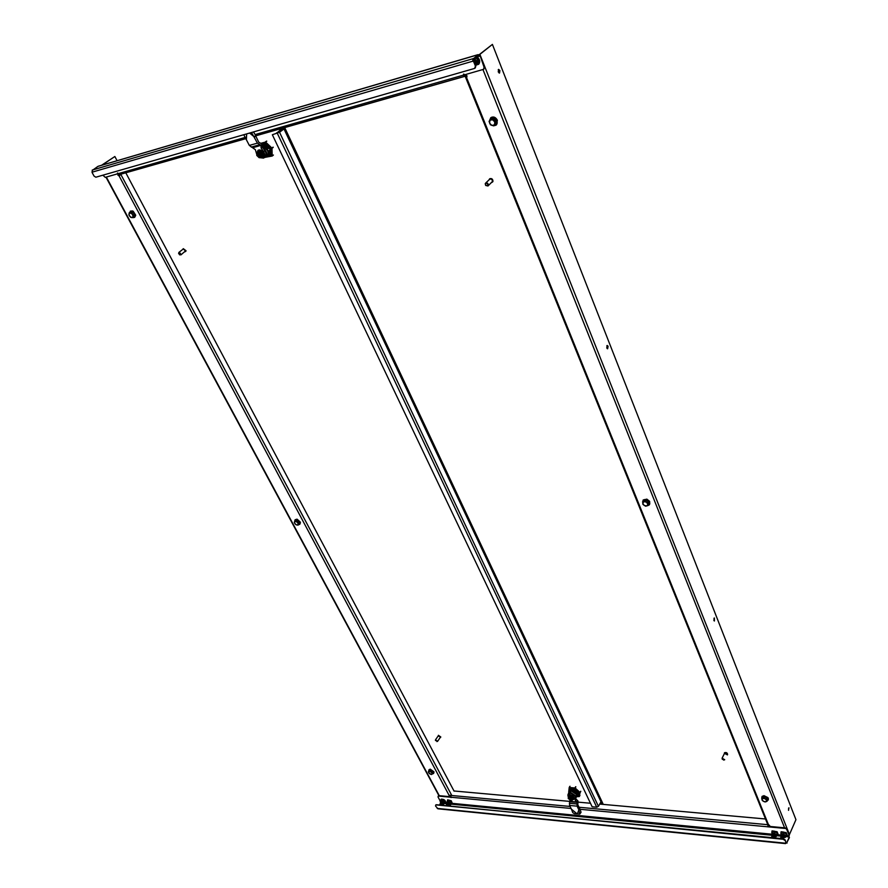 <?xml version="1.0" encoding="UTF-8"?>
<svg xmlns="http://www.w3.org/2000/svg" width="888" height="888" viewBox="0 0 888 888"><rect width="100%" height="100%" fill="white"/><g stroke="black" fill="none" stroke-linecap="round" stroke-linejoin="round"><path stroke-width="1.33" d="M498.246 71.917L499.533 73.06L499.889 70.518L498.601 69.375L498.246 71.917M499.1 73.016L499.112 70.74L498.246 69.641M606.759 347.963L607.625 348.773L608.091 346.264L607.226 345.454L606.759 347.963M607.237 348.651L606.87 345.676M713.874 620.435L714.429 620.99L714.385 617.981L713.874 620.435M714.063 620.779L714.03 618.181M788.489 810.222L788.977 807.803L788.489 810.222M788.544 810.344L788.633 808.036M474.503 60.706L474.803 61.294M474.925 61.45L474.569 60.761M785.258 827.882L787.046 829.059L789.254 835.741L786.812 829.603L785.258 827.882L769.152 826.384L769.641 825.429L767.82 824.763M465.645 75.98L466.933 77.023L466.478 77.4L467.021 75.891L465.345 74.592M769.652 825.463L769.019 826.04M478.577 55.145L492.407 44.4L795.948 819.668L789.332 834.798M478.732 55.278L492.407 44.4M465.123 76.257L466.478 77.4L768.453 824.652M465.512 74.969L463.27 75.18L463.669 74.048L464.813 74.747L483.605 69.32L484.06 67.188L480.197 55.944L478.499 55.078M102.897 175.18L105.239 177.356L117.349 173.893L117.482 173.027L118.648 174.536L119.902 174.437M484.06 67.188L480.197 55.944M117.727 173.027L117.349 173.893M484.515 66.822L483.905 69.02M463.714 74.814L463.703 74.048M479.742 56.31L479.009 56.255L479.465 55.877M477.988 54.745L97.935 166.378L92.474 170.285M92.585 169.963L472.971 58.708L473.348 59.64L474.103 59.352L473.726 58.419L472.971 58.708L472.805 61.316L473.537 61.383L475.435 66.112L474.603 68.431L95.837 177.212L94.039 176.057L92.052 172.405L92.308 169.997M474.103 59.352L478.699 55.6L478.332 54.668L473.726 58.419M477.289 56.754L479.009 56.255L478.332 55.911M97.935 166.378L98.668 166.156M473.348 59.64L473.26 60.95L474.003 61.017L475.89 65.734L475.28 67.965M92.363 172.094L473.659 60.95M464.857 75.114L464.768 76.002L463.27 75.18L255.134 134.576M465.856 75.891L464.768 76.002M118.359 173.848L119.614 175.613L119.125 175.946L119.924 174.47M118.47 173.771L117.926 175.18L119.125 175.946L449.295 795.759L450.482 796.103M449.55 795.215L450.516 795.97M117.083 160.706L114.863 156.51L101.565 165.268M114.863 156.51L102.076 165.113M119.891 175.269L119.802 174.503M451.049 795.504L449.628 795.215M125.807 172.805L454.101 791.153M451.093 797.213L450.138 797.169L451.171 797.546M768.953 826.817L767.565 826.795L768.298 824.741L578.987 807.259M785.025 828.415L580.075 809.29M450.438 796.725L438.783 795.637L437.995 796.891L440.404 801.365M768.753 824.719L767.798 826.262L769.152 826.395L768.919 826.917M438.483 796.081L450.138 797.169M438.184 796.103L438.783 795.637M789.221 837.084L786.846 842.557L789.432 837.606L788.611 836.774L789.254 835.741M570.04 806.437L450.738 795.415L451.137 797.591M786.235 842.679L787.057 843.089M786.257 842.645L786.846 842.557M788.799 836.94L788.833 835.797M785.58 843.6L437.951 808.802L435.531 805.982L435.819 804.872L783.427 838.749L785.225 839.937L785.924 843.123M785.225 839.937L786.047 843.134M436.319 804.728L783.194 839.293L783.427 838.749M784.981 840.481L783.194 839.293M765.5 818.98L599.711 804.084M590.465 803.252L578.144 802.142M569.63 801.376L454.001 790.986M446.708 805.749L447.419 805.028L448.207 805.893M446.375 805.072L447.563 804.706L448.562 805.927M446.453 804.672L447.907 804.683L448.618 805.938M446.586 804.506L447.841 804.295L448.706 805.738M446.609 804.495L448.107 804.384L448.706 805.716M446.786 804.206L448.029 803.995L448.873 805.449M446.808 804.417L448.063 803.951L448.906 805.416M447.141 804.406L447.086 803.707L448.229 803.696L449.184 805.083L448.018 803.263M448.607 805.383L447.019 804.151L448.507 803.784M447.186 803.607L448.429 803.396L449.062 804.894M447.208 803.596L448.706 803.485L449.017 804.905M448.54 804.794L447.796 804.273M449.006 804.783L447.485 803.107L448.629 803.096L449.261 804.606M447.408 803.296L449.295 803.485L449.606 804.439L448.829 804.528M447.574 803.041L447.818 803.862M447.608 803.218L449.006 802.885M448.018 803.94L447.608 803.252M448.163 802.597L447.63 802.985L449.284 803.096L449.483 804.395M446.908 804.406L447.497 804.173M447.297 803.807L447.896 803.573M448.629 804.883L447.663 804.228M447.463 803.795L448.085 803.274M448.64 803.873L449.406 804.284M448.829 804.584L447.863 803.929M449.017 804.284L448.063 803.629M448.995 804.195L447.885 803.207L448.484 802.674M449.217 803.984L448.262 803.329M448.218 803.263L448.063 802.685M449.417 803.684L448.451 803.03M449.561 803.374L448.651 802.73M447.297 804.095L448.94 805.039M447.707 803.24L449.206 804.484M448.518 804.761L447.83 804.295M448.107 802.652L449.594 803.884M448.906 804.162L448.229 803.696M449.106 803.862L448.418 803.396M449.306 803.562L448.618 803.096M449.439 803.24L448.817 802.796M440.148 805.105L440.859 804.384L441.647 805.25M439.815 804.428L440.992 804.062L441.991 805.283M439.96 803.929L441.314 804.029L442.058 805.294M440.037 803.862L441.269 803.651L442.224 805.039L441.514 803.729L440.048 803.851M440.226 803.784L441.469 803.351L442.091 804.861M440.248 803.551L441.713 803.44L442.335 804.772M440.526 803.496L441.791 804.406M440.537 803.074L441.669 803.063L442.535 804.506M440.559 803.041L441.913 803.14L442.535 804.473M440.848 802.885L440.748 803.462L440.726 802.774L441.858 802.763L442.413 804.095M440.759 802.741L442.124 802.841L442.735 804.184M440.692 802.841L442.435 804.14M440.825 802.674L442.058 802.463L442.923 803.906M440.848 802.663L442.324 802.552L442.923 803.884M442.169 803.851L441.436 803.34M441.025 802.375L442.435 802.253M441.602 801.975L441.07 802.352L441.602 801.975L443.112 803.662M442.502 804.517L441.858 804.473M440.348 803.762L440.925 803.54M442.246 804.439L440.726 803.207M440.737 803.163L441.325 802.941M442.058 804.239L441.114 803.596M442.257 803.94L441.314 803.296M442.446 803.64L441.514 802.996M441.469 802.93L442.835 803.551M442.646 803.351L441.702 802.697M443.145 803.218L441.569 802.275M442.846 803.052L441.902 802.397M442.99 802.741L442.102 802.097M441.125 802.863L442.224 803.851M442.335 803.518L441.68 803.063M442.535 803.218L441.88 802.763M442.735 802.919L442.069 802.463M442.868 802.597L442.268 802.164M771.994 837.628L772.926 836.718L774.07 837.839M771.927 837.539L771.705 836.496L773.015 836.307L774.414 837.872M771.672 836.552L773.093 836.13L774.436 837.773M774.602 837.428L773.259 835.775L771.916 836.03L773.237 835.819L774.558 837.473M771.95 836.207L773.393 835.453L774.525 837.24L773.415 835.408L771.972 836.196M773.237 835.819L772.227 836.096M774.869 836.629L776.212 836.596L777.333 833.466L775.213 831.634L772.693 831.512L771.572 834.631L772.127 835.619L773.559 835.097L774.88 836.751M772.349 835.453L773.57 835.053L774.88 836.729M772.271 835.497L773.714 834.742L775.102 836.307L773.737 834.698L772.394 834.953L772.382 835.741M774.303 836.851L772.405 835.775M773.171 836.152L772.56 835.419M773.559 835.097L772.371 834.998M772.449 835.12L773.87 834.387L775.202 836.041M774.447 836.552L773.781 836.418M773.348 836.207L772.327 835.752L773.393 835.453M772.438 834.898L773.892 834.343L775.257 835.952M774.614 836.13L772.593 834.809M772.582 834.565L774.258 834.098M773.504 835.841L772.949 835.386M772.704 835.031L773.204 833.943M774.913 836.052L774.092 836.163M774.114 836.23L774.458 837.073M774.269 835.874L774.614 836.707M773.048 836.119L772.638 835.364M772.682 834.986L773.714 834.742M773.77 834.753L775.335 835.763M774.081 836.207L773.293 835.83M772.838 834.62L773.881 834.387M773.925 834.398L775.091 835.641M774.236 835.852L773.448 835.475M772.971 834.32L774.813 834.409M775.135 834.709L775.246 835.275M773.226 834.631L775.002 835.497M774.403 835.497L773.615 835.12M772.615 834.52L773.47 833.921L774.824 834.798M772.749 835.697L774.747 836.385M773.071 834.986L775.058 835.664M774.414 836.507L773.814 836.441M773.304 836.196L774.38 836.463M773.393 834.265L775.28 835.02M774.736 835.797L774.136 835.719M774.891 835.442L774.292 835.364M775.058 835.075L774.458 835.009M781.074 838.516L782.295 837.706L783.161 838.727M781.007 838.439L780.785 837.384L782.461 837.329L783.516 838.76M780.741 837.451L782.539 837.151L783.527 838.694M780.785 837.384L782.683 836.84L783.649 838.372M780.874 837.24L782.705 836.796L783.649 838.35M781.007 836.896L782.839 836.474L783.804 838.017L782.861 836.429L781.14 836.574L782.994 836.119L783.949 837.639M781.185 836.518L783.016 836.074L783.96 837.628M782.483 836.352L781.34 836.429M781.34 836.152L783.172 835.708L784.182 837.206L783.149 835.763L781.329 836.207M783.371 837.739L781.462 836.674M781.662 836.307L783.538 837.373L783.926 836.829M783.871 837.218L782.661 835.997L781.551 836.296L781.595 835.541L783.316 835.397L784.082 837.062M781.507 835.797L783.327 835.353L784.282 836.907M783.194 837.062L782.517 836.774M781.751 835.175L783.693 835.142M781.773 835.131L782.594 834.798M783.893 837.428L785.314 837.462L786.424 834.343L785.769 835.786L784.681 834.998L783.682 833.987L784.293 832.5L781.751 832.367L781.085 833.854L781.751 832.367M784.104 837.284L784.459 835.175C781.884 833.854 780.852 834.154 781.351 836.085L781.373 836.13M781.274 836.951L783.616 837.551M782.506 836.363L783.771 837.184M781.751 835.874L784.082 836.474M781.906 835.519L782.961 835.275M782.972 835.286L783.871 836.685M782.039 835.22L783.938 835.319M784.37 835.963L783.749 836.052M782.128 836.241L783.693 837.018M782.028 835.586L783.227 836.629M782.35 837.073L783.449 837.351M781.862 836.596L781.695 835.974M782.295 835.519L784.004 836.296M783.66 837.051L783.072 836.984M782.45 835.164L784.359 835.897M784.426 835.852L784.426 836.629M783.971 836.33L783.394 836.274M784.137 835.974L783.549 835.908M472.949 60.773L473.848 61.039M472.893 60.739L473.915 61.028M472.771 60.584L473.704 60.606L475.069 63.692L473.77 60.473M472.771 60.562L473.748 60.573M475.091 63.736L474.736 60.773L472.738 60.473L474.292 60.462M475.247 62.216L474.214 60.839M475.224 62.149L474.27 60.872M475.313 61.738L474.636 60.806M474.458 62.16L474.703 62.771M474.07 61.194L474.98 63.459M474.037 61.117L474.991 63.503M474.17 61.45L474.825 63.081M472.971 60.806L474.936 63.348M473.437 60.539L475.058 63.104M473.526 60.517L475.124 61.35M474.891 62.315L474.27 61.694M475.202 62.071L474.336 60.917M475.28 61.672L474.703 60.861M474.103 61.272L474.869 63.181M475.369 62.715L474.736 60.884L473.426 60.506M474.836 62.16L474.07 60.75M475.136 61.916L474.47 61.017M477.122 56.888L477.777 57.387C479.986 59.785 480.297 62.082 478.71 64.269L475.635 65.102M477.966 61.86L478.077 63.492L476.845 64.513L476.923 60.983L478.166 59.973L477.966 61.86M475.813 57.953L478.144 59.918L476.9 60.939L474.569 58.974M475.602 65.035L478.066 63.514M473.892 59.418L475.169 60.107C476.667 61.827 476.767 63.348 475.457 64.657M474.736 61.971L474.259 61.361M780.841 833.421L781.096 831.734L786.213 832.611L787.301 835.319L786.368 836.052M784.326 832.522L786.424 834.343L785.314 837.462M784.293 832.5L783.649 833.976L781.107 833.843L780.63 835.508L781.418 836.352M781.684 835.408L782.55 834.798L784.337 836.185M783.649 836.518L782.35 835.941M783.505 836.896L782.184 836.296M771.794 832.533L772.049 830.868L777.122 831.745L778.21 834.454L777.278 835.186M776.223 836.585L777.333 833.466L776.667 834.909L775.579 834.121L774.591 833.122L775.246 831.656M775.213 831.634L774.558 833.111L772.038 832.977L772.693 831.512M772.305 835.231L772.294 835.208C771.794 833.277 772.815 832.977 775.368 834.298L774.847 836.518M774.58 835.641L773.259 835.042M775.357 835.031L775.346 835.741M774.436 836.008L773.093 835.397M447.341 800.876L447.652 799.833L451.237 800.743L452.347 803.407L451.637 803.829M447.008 801.809L448.84 801.875L449.65 800.654L451.481 802.219L450.649 804.883L451.481 802.219L450.66 803.418L448.873 801.897L449.683 800.665L447.841 800.576L447.008 801.809L447.441 803.762M449.173 804.883L450.649 804.883M447.03 801.797L447.841 800.576M448.917 804.717L447.63 803.862M447.363 803.529L447.297 803.407C446.986 801.997 447.741 801.831 449.55 802.896L448.984 804.739M449.106 804.395L447.83 803.562M440.792 800.243L441.17 799.167C444.022 799.089 445.554 800.288 445.776 802.774L446.942 802.852M444.599 801.775L445.177 802.463L444.366 803.696L443.412 801.986L444.222 800.765L443.389 801.964L441.314 800.987L442.135 799.766L440.182 801.709L442.135 799.766L444.599 801.775M440.182 801.709L440.681 802.83M441.059 803.351L442.402 804.162M442.624 804.239L443.745 804.162L445.177 802.486M440.737 802.763L440.803 801.664C442.823 801.742 443.734 802.552 443.523 804.073L442.768 804.184M442.346 804.073L441.081 803.229M442.535 803.751L441.281 802.93M442.724 803.451L441.469 802.63M279.565 129.049L280.108 130.214L277.267 132.623L280.73 130.048L280.186 128.871M280.108 130.214L280.73 130.048M276.346 133.4L276.645 132.8M277.267 132.623L276.967 133.222M180.741 254.39C180.142 252.714 179.443 252.325 178.621 253.247L179.72 254.889L180.741 254.39M178.666 253.668L178.877 252.425L181.108 254.39L179.587 254.834M185.592 251.537L186.08 250.782L183.305 248.662M184.804 251.837L185.77 251.015L183.183 248.729L182.817 249.35M180.875 254.923L185.559 250.904L183.261 249.006M437.318 741.325L435.475 740.237L437.318 741.325M435.486 740.559L435.486 739.826L437.606 741.291L436.907 741.58M440.825 737.018L438.406 735.297M440.281 737.451L440.77 737.107L438.184 735.963M440.459 737.173L438.383 735.697M264.08 157.72L265.401 157.265C266.977 156.011 267.21 154.079 266.111 151.459L262.992 148.03M265.723 157.021L266.744 156.255C268.32 155 268.553 153.058 267.454 150.438L262.349 146.342M267.288 149.528L262.337 146.187L266.911 148.573L269.108 152.636L268.32 155.855L266.333 156.554M267.266 149.684C263.747 146.464 262.104 145.31 262.349 146.243M268.875 151.826L268.631 150.916L269.552 152.303L268.553 155.578M269.342 151.459L269.108 150.56L270.03 151.948L269.02 155.222M269.819 151.115L269.575 150.205L270.496 151.582L269.497 154.856M262.493 145.743L263.669 145.277L267.077 147.341L267.665 148.984L266.966 148.074M262.97 145.388L264.147 144.922L267.554 146.986L268.143 148.629L267.432 147.719M263.436 145.033L264.624 144.566L268.032 146.631L268.62 148.263L267.91 147.364M269.286 155.134L270.085 151.904L269.575 150.205M268.32 155.855L269.131 152.614L268.631 150.916M268.809 155.489L269.608 152.259L269.108 150.56M267.665 148.984L266.733 147.752L262.315 145.776M268.143 148.629L263.725 145.232L262.77 145.388M268.62 148.263L264.202 144.877L263.248 145.033M269.752 154.767L270.551 151.548L269.941 149.828L270.463 150.494M270.396 150.394L268.775 147.097L269.042 148.03L264.68 144.522L263.514 144.766L264.657 144.367M262.426 144.822L264.435 144.444M270.296 150.749L270.052 149.85M269.086 147.907L268.387 147.008M262.326 145.91L263.092 145.621M266.733 147.752L266.911 148.573M262.26 144.611L266.744 145.232L269.863 148.818L270.54 152.925M270.518 150.771L270.54 151.515M266.089 156.754C271.106 157.154 272.683 154.423 270.818 148.562C268.254 144.178 265.201 142.446 261.671 143.379M265.379 157.276L272.161 156.044L272.006 148.13L265.601 142.047L261.405 143.146M263.858 157.875L264.835 157.143C266.522 155.666 266.533 153.524 264.879 150.738L262.393 147.164L262.249 144.478C265.223 143.645 267.799 145.088 269.974 148.796C271.206 151.748 270.94 153.924 269.164 155.333L268.487 155.666M243.756 134.721L249.328 145.41L255.367 149.706L256.654 154.101M251.526 132.49L257.442 143.146L261.094 145.31L253.191 147.597M249.617 133.045L254.512 137.074L255.811 136.13L258.73 142.191L262.215 144.067L261.094 145.31M249.672 133.022L254.246 136.785L255.677 135.453L255.811 136.13M253.457 131.935L255.677 135.453M259.44 157.664L263.57 158.097C265.257 156.621 265.268 154.49 263.603 151.693L261.116 148.118L260.972 145.432L262.215 144.067M262.393 147.164L261.116 148.118M258.963 151.97L261.372 154.223L261.461 157.065L260.606 157.365L260.85 154.412L258.131 152.237L259.862 151.293L262.448 153.446L262.149 156.566M257.709 152.914L257.542 155.234L259.773 156.921L257.342 155.367L257.442 152.636C256.244 154.767 257.021 156.366 259.751 157.42L259.585 157.065M263.359 156.932L263.936 154.434L262.537 151.526L259.929 149.939L257.831 150.438C259.818 149.65 261.605 150.56 263.181 153.169L262.659 157.498L259.973 157.487M260.417 154.445L259.951 154.923L260.262 154.135L259.296 154.223L258.619 152.825M258.297 153.191L258.053 155.444L259.829 154.246M259.263 154.146L258.475 154.579M259.562 154.312L258.053 155.444M260.029 154.19L260.495 156.71M259.796 155.267L259.807 156.31M258.563 154.423L257.609 152.991M258.175 152.436L258.341 152.792C260.628 153.702 261.283 155.067 260.317 156.865L260.484 157.22M258.663 155.278L259.773 156.921M258.131 152.237L258.708 154.357M259.13 155.222L260.517 157.254M260.162 157.354L259.141 157.698L256.787 155.444L256.688 152.625L257.675 152.225M261.35 154.201L262.271 153.535L262.548 156.332M261.372 154.246L262.471 153.557M261.449 157.098L262.459 156.466M257.631 151.904L259.884 151.127L262.371 153.358M259.007 151.992L260.073 151.193M257.675 151.726L259.884 151.127M256.787 152.536L258.708 149.972M263.536 156.632L263.947 154.412L262.848 152.037M260.251 150.105L259.585 149.883M261.15 150.516L260.495 150.094M262.537 151.537L261.383 150.527M575.824 798.035L575.812 795.926L570.629 792.451L568.542 793.073L568.198 794.338M576.023 797.668L576.612 794.571L571.417 791.097L569.064 792.185M568.82 792.596L569.83 790.498L573.437 790.808L576.157 792.629L577.755 795.515L576.945 796.802M573.759 790.242L576.512 792.007L576.878 793.106L572.549 790.342L574.048 789.765L576.789 791.53L577.156 792.629L572.827 789.865M569.086 791.03L570.573 790.353M569.652 790.076L570.673 789.055L571.728 789.377L569.508 790.276M577.555 794.727L577.688 795.948M577.833 794.249L577.966 795.47M576.878 793.106L572.549 790.342M577.156 792.629L573.792 790.187M571.128 790.253L568.953 791.219M577.566 796.192L577.478 794.283M577.844 795.715L577.755 793.805M576.279 797.235L577.378 795.504M577.433 792.152L573.015 789.465L574.325 789.288L577.067 791.053L577.433 792.152L573.115 789.388M571.739 788.777L569.785 789.798M577.999 792.274L573.348 788.91M578.121 795.237L577.955 793.35L578.588 794.083M571.972 788.822L571.417 788.933M570.773 788.988L574.259 789.21M571.084 788.955L572.249 788.744M578.343 793.04L578.332 794.627M577.422 796.403C579.331 795.926 579.875 794.671 579.043 792.651C573.692 787.168 570.329 786.679 568.964 791.197M577.222 796.614L579.254 796.591L580.086 792.529L575.169 788L569.219 787.467L568.72 791.885M569.83 789.732L570.063 789.377C572.871 788.011 575.602 789.088 578.255 792.584L578.232 795.015M576.59 813.475L571.539 809.345L572.727 812.62L574.336 813.63L579.797 814.074L578.854 810.023L579.975 809.012L577.833 804.872L577.966 800.954L576.978 801.975L575.313 800.41L574.836 798.157L569.807 794.294L567.887 794.86L568.342 797.713M577.511 813.563L578.865 809.834L577.089 806.149L577.145 802.031M577.433 813.608L579.609 808.546M579.92 813.308L581.052 812.287L579.886 813.996M581.052 812.287L579.975 809.012M571.539 809.345L569.563 805.46L569.619 801.365L576.978 801.975L577.722 800.687L576.057 799.133L575.313 800.41M569.952 800.11L569.752 801.32M576.057 799.133L575.579 796.869L574.836 798.157M568.387 794.016L570.551 793.017L575.579 796.869M568.531 797.013L569.064 796.103L568.52 798.645L570.718 800.321L568.22 798.501L569.008 796.003L571.306 796.203L573.126 797.879L572.749 799.433M570.007 797.568L571.783 798.934L571.328 800.31C572.682 799.489 572.205 798.501 569.896 797.357L570.007 797.568M573.881 799.133L573.271 796.514L569.463 794.904M572.349 795.792L571.583 795.337M572.216 795.792L571.628 795.326M573.548 796.913L572.227 795.781M573.448 796.869L572.294 795.792M574.092 798.745L574.025 797.724M571.228 798.501L569.441 797.324L568.797 797.768L570.54 800.033L568.797 797.768M570.662 799.844L570.251 798.723L571.128 799.466M571.217 800.088L571.084 798.856M570.251 798.723L571.239 800.066M569.197 797.147L569.996 798.19M569.352 796.869L570.618 797.202L571.15 796.292L573.071 797.824M571.328 800.31L572.172 800.354L572.471 798.889L570.662 797.213L571.306 796.203M569.097 795.948L571.15 796.125M573.137 797.946L572.849 799.378M572.449 799.877L573.715 799.4L573.759 797.768C571.994 795.448 570.196 794.738 568.342 795.637L568.398 797.468M571.572 795.348L568.786 795.171M570.063 794.927L570.817 795.049M129.404 212.598L131.235 210.989C134.787 212.576 135.897 214.707 134.554 217.382L133.422 217.604C136.164 215.684 135.431 213.497 131.213 211.055L129.415 212.576M134.821 217.16L135.731 215.24L132.678 210.967L130.303 211.144M129.248 212.709L130.392 211.888L132.656 212.043L134.588 214.508L134.243 216.794L133.111 217.616L130.847 217.449L128.915 214.996L129.248 212.709L131.513 212.876L132.656 212.043M131.513 212.876L133.444 215.329L134.588 214.508M133.444 215.329L133.111 217.616M133.211 211.255L135.72 215.196M128.938 213.953L130.236 212.898L132.334 214.208L133.133 216.583L131.835 217.638L129.737 216.328L128.938 213.953M296.57 519.58L294.649 521.189L295.071 519.791L296.581 519.513C299.5 520.79 300.533 522.41 299.678 524.386L298.501 524.708C300.877 523.365 300.233 521.656 296.57 519.58M299.922 524.087L300.421 522.621L296.969 519.169L295.149 519.735M294.794 521.045L295.693 520.068L297.869 520.49L299.522 522.544L298.102 525.141L295.926 524.719L294.272 522.677L294.794 521.045L296.969 521.456L297.869 520.49M296.969 521.456L298.623 523.509L299.522 522.544M298.623 523.509L298.102 525.141M297.147 519.214L300.277 522.066M294.416 521.978L295.771 521.378L297.68 522.61L298.246 524.453L296.903 525.052L294.983 523.82L294.416 521.978M429.104 769.785L428.66 770.895L429.093 769.718C432.112 769.785 433.588 771.05 433.522 773.515L433.255 773.681C433.755 771.295 432.367 769.996 429.104 769.785M433.688 773.282L434.01 772.116L430.225 769.163L428.982 769.741M428.338 771.716L430.28 769.963L432.401 771.028L433.3 772.793L432.578 773.848L431.357 774.547L428.704 772.738L428.338 771.716L430.28 769.963M429.559 771.017L431.69 772.083L432.401 771.028M431.69 772.083L432.578 773.848M430.269 769.163L433.888 771.75M428.704 772.738L428.86 771.505L430.536 771.683L432.045 773.093L431.879 774.336L430.203 774.147L428.704 772.738M282.473 128.227L283.017 129.393L278.921 132.445L272.35 134.743L592.141 806.781L596.736 807.203L598.434 806.337L600.788 802.175L601.775 804.262M600.488 802.708L601.198 804.217M283.094 128.05L283.649 129.215L279.542 132.268L598.434 806.337M283.649 129.215L283.017 129.393M272.35 134.743L279.542 132.268M724.408 759.795L722.199 758.53L723.676 760.073L724.408 759.795M722.31 759.307L722.099 758.174L724.719 759.74L723.764 760.073M727.594 754.523C727.383 752.813 726.373 752.203 724.564 752.702L724.43 752.969M727.383 754.933L727.427 754.867C727.216 753.157 726.195 752.547 724.386 753.046L724.342 753.113M727.205 754.745L724.486 753.401M488 185.326C487.556 183.272 486.668 182.817 485.359 183.994L485.736 185.437L488 185.326M485.225 183.727L485.669 183.061C487.368 182.639 488.278 183.405 488.4 185.326L487.967 185.992L485.692 185.459L485.225 183.727M492.474 182.118L492.984 181.341C492.84 179.099 491.786 178.211 489.821 178.699L489.566 178.943M491.464 182.651L492.707 181.607C492.563 179.354 491.508 178.477 489.543 178.965L488.988 179.909M488.167 185.803L492.452 181.474C492.318 179.543 491.419 178.788 489.732 179.209L489.532 179.398M493.883 125.696C496.714 125.474 497.724 123.787 496.925 120.635C493.439 116.306 490.953 116.383 489.455 120.879M489.432 120.912L490.742 117.815C493.273 116.672 495.36 117.593 497.014 120.602L496.048 125.186L493.85 125.73M496.481 124.797L497.38 120.257C495.737 117.26 493.65 116.328 491.12 117.482L490.687 117.849M490.431 124.808L489.066 121.39L490.964 119.025L491.996 118.115L495.26 119.17L496.625 122.6L494.716 124.953L493.684 125.874L490.431 124.808M490.964 119.025L494.239 120.091L495.593 123.521L496.625 122.6M495.593 123.521L493.684 125.874M494.239 120.091L495.26 119.17M491.93 125.463L489.621 123.221L489.887 120.324L492.474 119.68L494.783 121.922L494.516 124.808L491.93 125.463M647.84 505.583L649.761 503.241C647.097 498.834 644.71 498.346 642.601 501.764L642.712 502.364M642.712 502.419L643.167 500.022C646.231 498.69 648.451 499.755 649.838 503.219L649.239 504.917L647.763 505.616M649.616 504.384L649.65 501.376L646.853 499.123L643.079 500.122M642.923 504.395L642.734 501.842L643.5 500.699L645.998 499.955L648.684 501.764L648.862 504.317L648.107 505.461L645.598 506.193L642.923 504.395M642.734 501.842L645.243 501.11L647.929 502.919L648.684 501.764M647.929 502.919L648.107 505.461M645.243 501.11L645.998 499.955M644.166 505.439L642.734 503.263L643.889 501.62L646.486 502.153L647.918 504.34L646.753 505.971L644.166 505.439M761.771 798.223L761.926 796.802C764.324 795.593 766.433 796.347 768.275 799.1L767.154 801.054L768.209 799.122C765.112 795.692 762.959 795.393 761.771 798.223M768.32 799.977L768.309 798.212L764.035 795.659L762.137 796.347M762.381 800.632L761.76 798.59L762.348 797.324L764.368 796.636L767.01 797.979L767.632 800.021L767.054 801.287L765.023 801.975L762.381 800.632M761.76 798.59L763.791 797.89L766.433 799.244L767.01 797.979M766.433 799.244L767.054 801.287M763.791 797.89L764.368 796.636M763.98 795.659L767.887 797.579M763.625 801.464L761.993 799.766L762.703 798.401L765.034 798.723L766.666 800.421L765.967 801.786L763.625 801.464M572.705 799.444L572.172 800.354L572.705 799.444M784.581 827.816L482.972 69.564M479.953 54.556L789.465 834.554M466.644 76.967L466.122 75.658M118.382 173.604L245.354 137.374M119.958 174.414L246.054 138.539M255.755 135.775L465.101 76.202M106.327 177.045L439.271 795.681M120.746 174.237L451.537 795.015M788.755 835.83L787.09 835.664M780.73 835.053L777.999 834.787M771.672 834.176L452.358 803.374M571.017 808.446L451.126 797.258M444.5 803.518L447.175 803.773M451.126 804.162L772.16 835.286M776.623 835.719L781.218 836.163M785.702 836.596L788.733 836.885M437.218 808.413L785.547 843.212M476.49 57.409L477.256 57.953C479.953 61.849 479.409 64.202 475.624 65.024M478.088 60.817L478.044 62.748M475.913 58.064L477.455 59.407M781.04 833.999C780.874 831.534 782.483 831.235 785.847 833.099C787.301 834.598 787.301 835.664 785.836 836.274M786.291 834.776L786.035 835.686M784.77 832.988L785.913 833.976M782.295 832.467L783.693 832.544M771.983 833.099C771.839 830.669 773.437 830.38 776.756 832.234C778.21 833.732 778.21 834.787 776.756 835.397M777.2 833.91L776.956 834.809M775.69 832.123L776.822 833.099M773.226 831.601L774.614 831.679M447.363 801.276C447.552 799.777 448.729 799.733 450.893 801.154L451.259 803.962M451.448 802.597L451.426 803.385M450.05 801.065L451.026 801.897M448.207 800.643L449.206 800.687M440.837 800.732L441.158 799.666C444.1 799.777 445.421 800.943 445.11 803.163L444.611 803.34M444.4 801.209L444.921 802.142M442.568 800.044L443.7 800.576M441.203 800.388L441.813 799.988M119.603 175.613L119.092 174.659M280.597 128.76L281.452 130.558M272.216 155.999L273.293 155.178M272.239 155.888L273.404 155M272.039 148.274L273.215 147.386M271.917 148.019L273.093 147.131M265.601 142.047L266.788 141.17M265.368 141.969L266.544 141.081M246.609 133.91L246.353 139.028M246.675 133.888L246.409 139.383M257.442 143.146L249.328 145.41M259.329 144.833L251.226 147.086M260.761 145.044L252.658 147.308M264.879 150.738L263.603 151.693M580.086 792.607L580.785 791.419M579.265 796.558L579.953 795.37M580.019 792.451L580.708 791.252M575.169 788L575.857 786.812M574.958 787.9L575.657 786.713M569.319 787.434L570.018 786.257M569.219 787.456L569.896 786.324M576.734 813.541L571.35 809.135M569.563 805.46L577.089 806.149M569.352 803.285L576.878 803.973M569.641 801.742L577.167 802.419M283.505 127.928L602.153 804.306M603.252 804.395L284.704 127.595M277.334 133.344L596.736 807.203M767.754 824.552L465.412 76.912M98.324 166.223L477.811 54.712M119.381 174.625L246.087 138.584M255.766 135.82L465.445 76.168M438.916 795.648L105.961 177.145M475.679 65.235L478.71 64.269M781.007 834.087L781.096 831.734M785.802 836.352L787.301 835.319M771.95 833.188L772.049 830.868M776.723 835.475L778.21 834.454M447.319 801.342L447.652 799.833M451.215 804.017L452.347 803.407M445.376 803.174L444.577 803.385M440.803 800.776L441.103 799.211M281.807 130.292L281.03 128.638M183.339 248.94L178.877 252.425M438.472 735.553L435.486 739.826M440.492 737.151L437.584 741.325M272.183 156.033L273.326 155.156M259.263 154.157L258.441 154.612M569.341 791.719L568.542 793.073M569.219 787.467L569.907 786.291M579.265 796.569L579.942 795.415M568.631 793.583L567.887 794.86M724.597 753.179L722.099 758.174M489.732 179.209L485.669 183.061"/></g></svg>
